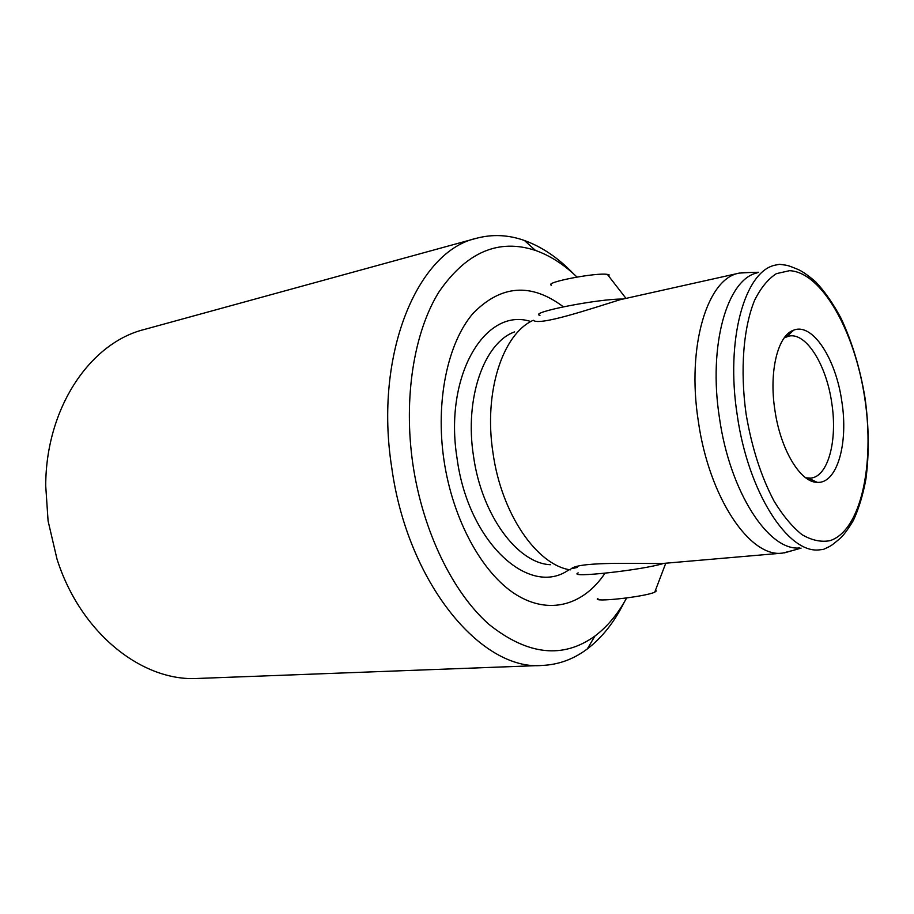 <?xml version="1.0" encoding="UTF-8"?>
<svg xmlns="http://www.w3.org/2000/svg" width="914" height="914" viewBox="0 0 914 914"><rect width="100%" height="100%" fill="white"/><g stroke="black" fill="none" stroke-linecap="round" stroke-linejoin="round"><path stroke-width="1.37" d="M841.817 401.383C848.558 443.301 837.178 483.872 817.219 482.341C800.413 482.535 780.476 449.642 774.889 410.135C768.788 371.29 777.917 334.97 793.763 330.137C812.58 322.551 835.922 358.802 841.817 401.383M805.76 477.816L810.809 478.102C828.244 476.582 837.692 440.171 831.74 402.88C826.45 365.006 806.239 332.228 788.931 336.089L784.201 337.883M476.605 238.246L144.161 329.52C90.429 342.853 45.826 407.541 45.711 485.791L48.088 520.969L56.999 559.06C80.66 633.642 142.664 681.913 197.915 678.439L542.425 665.426C481.712 671.333 407.587 583.452 391.729 467.545C373.803 353.752 417.858 250.836 476.605 238.246C492.463 234.064 508.39 234.807 524.396 240.473C541.956 246.826 558.363 257.977 573.638 273.903M749.172 272.521L739.415 273.08L620.24 299.666C589.359 309.286 538.986 326.138 533.273 320.288C502.643 333.873 483.449 392.095 493 453.001C501.489 514.045 536.849 564.989 570.279 569.879C573.981 561.573 630.054 563.481 661.645 563.561L782.567 553.096L792.038 550.696M577.008 277.045C563.949 264.489 550.114 255.623 535.501 250.447C498.587 238.28 466.403 252.104 438.949 291.932C413.973 332.056 403.188 398.184 412.911 464.438C422.828 531.434 452.944 592.798 489.139 624.513C527.709 655.201 562.967 659.051 594.911 636.064C607.342 626.684 617.921 613.98 626.616 597.973M563.344 306.796C531.16 282.597 501.043 284.814 472.984 313.456C447.632 342.956 435.258 401.223 443.964 460.199C452.784 519.986 482.249 573.307 515.736 594.42C549.325 615.533 583.692 605.114 604.977 573.238M779.608 264.306L775.026 265.174C744.716 271.412 725.362 339.642 737.244 415.185C748.075 492.029 787.662 553.233 818.898 549.92L823.525 549.371L829.466 546.549C830.986 545.372 829.866 547.132 840.48 538.083C843.965 534.804 848.249 528.966 853.31 520.557C858.806 508.71 863.01 494.897 865.901 479.119C869.248 453.927 868.974 427.009 865.09 398.333C860.211 368.799 852.202 342.133 841.051 318.335C833.282 303.722 824.816 291.555 815.665 281.82C808.57 275.754 802.903 271.721 798.665 269.721C786.109 264.523 788.165 265.928 786.166 265.22L779.608 264.306M757.112 272.898C727.19 279.227 708.007 345.229 719.467 417.984C729.863 491.995 768.605 551.039 799.487 547.954M739.415 273.08C707.573 277.982 686.437 345.858 698.319 421.217C709.047 497.867 750.268 558.157 782.567 553.096M577.34 567.411L572.495 568.519M624.228 602.212C614.459 622 602.155 637.572 587.325 648.917C573.764 659.131 558.808 664.638 542.425 665.426M622.914 299.072C598.944 298.547 527.389 312.748 539.957 315.341M551.462 285.191C543.11 282.632 596.019 272.326 607.376 274.394L609.124 274.874L608.77 276.199M656.378 590.878L654.732 592.192C644.678 596.922 590.57 602.783 597.927 598.419M578.151 572.884C566.372 578.448 643.102 570.062 663.724 563.378M569.091 569.651C530.006 598.099 468.345 543.179 457.08 458.52C443.598 375.3 485.62 306.476 530.874 321.557M550.479 564.703C517.678 563.55 481.655 515.279 473.498 456.109C464.346 398.001 484.146 342.727 514.616 331.873M864.804 398.378C855.001 331.816 821.903 272.098 789.536 270.681L776.374 273.652C768.091 278.998 760.848 287.841 754.656 300.158C743.402 327.429 739.963 369.942 746.075 413.905C751.754 447.472 761.099 476.582 774.124 501.238C783.024 515.77 792.335 526.932 802.058 534.701C811.758 540.334 821.058 542.333 829.935 540.677C860.691 530.977 874.961 464.883 864.804 398.378M808.444 478.193L817.219 482.341M806.845 478.582L808.787 478.353M535.501 250.447L524.396 240.473M758.586 272.258L741.185 272.738M801.087 548.114L784.349 552.89M594.911 636.064L587.325 648.917M785 336.832L786.931 336.478M786.657 336.729L793.763 330.137M607.376 274.394L625.987 298.387M654.732 592.192L665.78 563.195"/></g></svg>
